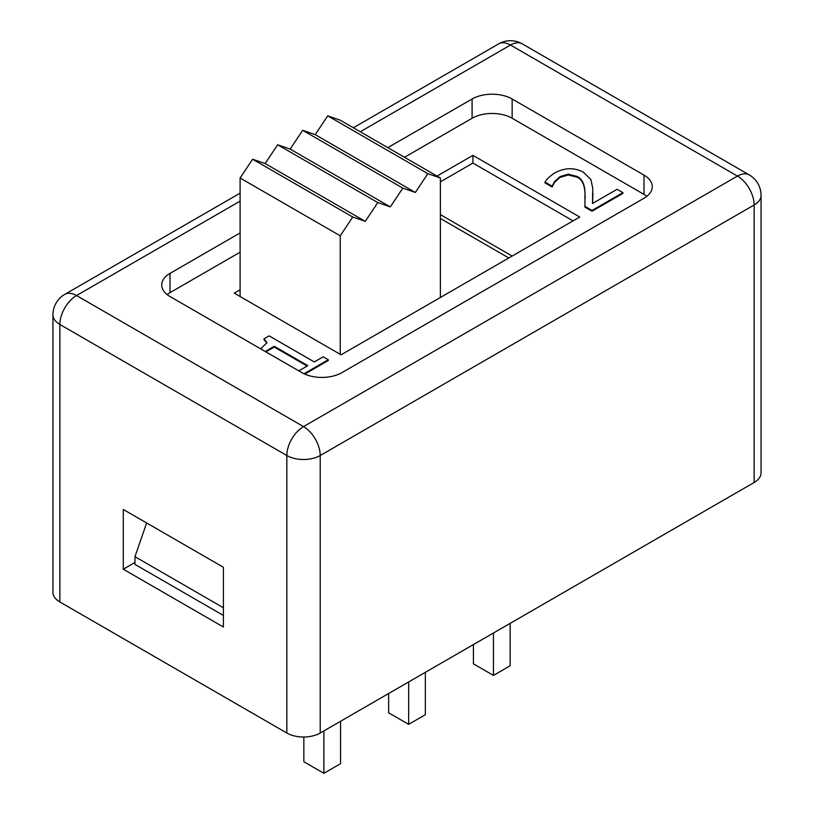 <?xml version="1.0" encoding="UTF-8"?>
<svg xmlns="http://www.w3.org/2000/svg" width="814" height="814" viewBox="0 0 814 814"><rect width="100%" height="100%" fill="white"/><g stroke="black" fill="none" stroke-linecap="round" stroke-linejoin="round"><path stroke-width="1.22" d="M573.066 220.879L472.924 163.065L440.384 181.858M440.384 214.621L512.148 256.054M508.811 257.977L440.384 218.478M340.242 354.334L340.242 235.816L352.757 217.023L365.272 221.357L377.798 202.574L390.313 206.909L402.828 188.115L415.344 192.46L427.859 173.667L440.384 178.001L440.384 297.486M427.859 173.667L327.727 115.853L340.242 120.187L440.384 178.001M327.727 115.853L315.211 134.646L415.344 192.46M315.211 134.646L302.686 130.301L402.828 188.115M302.686 130.301L290.171 149.094L390.313 206.909M290.171 149.094L277.655 144.76L377.798 202.574M277.655 144.76L265.14 163.553L365.272 221.357M265.14 163.553L252.625 159.208L352.757 217.023M252.625 159.208L240.099 178.001L340.242 235.816M240.099 178.001L240.099 296.52M437.047 176.078L472.924 155.362L579.741 217.023L341.076 354.812L234.259 293.152L240.099 289.774M472.924 155.362L472.924 163.065M646.845 196.306A28.327 16.351 0 0 0 643.996 194.383L512.148 118.264A28.327 16.351 0 0 0 472.089 118.264L404.497 157.285M240.099 252.198L170.004 292.664A28.327 16.351 0 0 0 167.155 294.597M307.163 366.046L274.277 347.059L265.913 351.892M266.9 343.111L263.97 339.662M260.653 348.86L266.931 342.725L263.97 338.889L269.159 335.887L314.285 361.935L323.168 356.807L328.276 359.757L328.276 360.531L304.762 374.104M592.032 211.233L592.032 210.46L584.93 206.359L584.971 192.43C584.625 184.005 581.969 178.663 577.024 176.404L568.264 174.196L560.103 176.567L554.588 181.583L552.106 186.192L544.973 182.071C546.723 179.121 549.999 176.078 554.792 172.934C564.814 167.572 574.369 167.348 583.475 172.253L590.903 179.538L592.765 188.349L592.521 203.48L617.114 189.286L622.914 192.633L622.914 193.406L592.032 211.233L584.93 207.132M585.205 198.443L584.971 193.193C584.625 184.778 581.969 179.436 577.024 177.177L568.264 174.969L560.103 177.34L554.588 182.346L552.106 186.966L544.973 182.845M592.938 193.203L592.572 203.459M298.799 370.879L307.834 365.659L274.277 346.286L265.242 351.506M274.277 347.059L274.277 346.286M328.276 359.757L304.019 373.768M552.106 186.966L552.106 186.192M622.914 192.633L592.032 210.46M387.81 147.649L472.089 98.993A28.327 16.351 180 0 1 512.148 98.993L643.996 175.112A28.327 16.351 180 0 1 652.289 186.671A28.327 16.351 180 0 1 643.996 198.24L341.911 372.639A28.327 16.351 180 0 1 301.852 372.639L170.004 296.52A28.327 16.351 180 0 1 161.711 284.961A28.327 16.351 180 0 1 170.004 273.392L240.099 232.926M240.099 193.142L64.744 294.393A23.606 13.624 60 0 1 76.547 295.553A23.606 13.624 120 0 0 59.86 324.46L286.833 455.514A23.606 13.624 -60 0 1 303.52 426.607A23.606 13.624 60 0 1 310.989 432.946A23.606 13.624 60 0 1 320.217 455.514L754.14 204.986A23.606 13.624 -120 0 0 737.453 176.078A23.606 13.624 -60 0 1 749.256 174.908L522.273 43.864A23.606 13.624 120 0 0 510.48 45.035A23.606 13.624 -120 0 0 498.677 43.864L353.357 127.757M754.14 482.499L754.14 204.986A23.606 13.624 0 0 0 761.059 195.35L761.059 472.863A23.606 13.624 180 0 1 754.14 482.499L320.217 733.017A23.606 13.624 180 0 1 286.833 733.017L59.86 601.973A23.606 13.624 180 0 1 52.941 592.338L52.941 314.825A23.606 13.624 0 0 0 59.86 324.46L59.86 601.973M388.644 693.518L388.644 712.789L408.669 724.348L425.356 714.712L425.356 672.313M408.669 681.949L408.669 724.348M473.422 644.566L473.422 663.837L493.457 675.406L510.144 665.771L510.144 623.371M493.457 633.007L493.457 675.406M303.856 737.006L303.856 761.741L323.891 773.3L340.578 763.664L340.578 721.265M323.891 730.901L323.891 773.3M286.833 733.017L286.833 455.514A23.606 13.624 0 0 0 320.217 455.514L320.217 733.017M223.412 627.024L123.28 569.21L123.28 509.472L223.412 567.287L223.412 627.024M223.412 615.465L134.961 564.397L134.961 556.684L223.412 607.753M134.961 562.464L123.28 569.21M146.642 522.964L134.961 556.684M643.996 175.112L643.996 194.383M512.148 98.993L512.148 118.264M472.089 98.993L472.089 118.264M170.004 273.392L170.004 292.664M360.266 131.756L510.48 45.035L737.453 176.078L303.52 426.607L76.547 295.553L240.099 201.129M761.059 195.35A23.606 23.606 0 0 0 749.256 174.908M522.273 43.864A23.606 23.606 0 0 0 498.677 43.864M64.744 294.393A23.606 23.606 0 0 0 52.941 314.825"/></g></svg>
